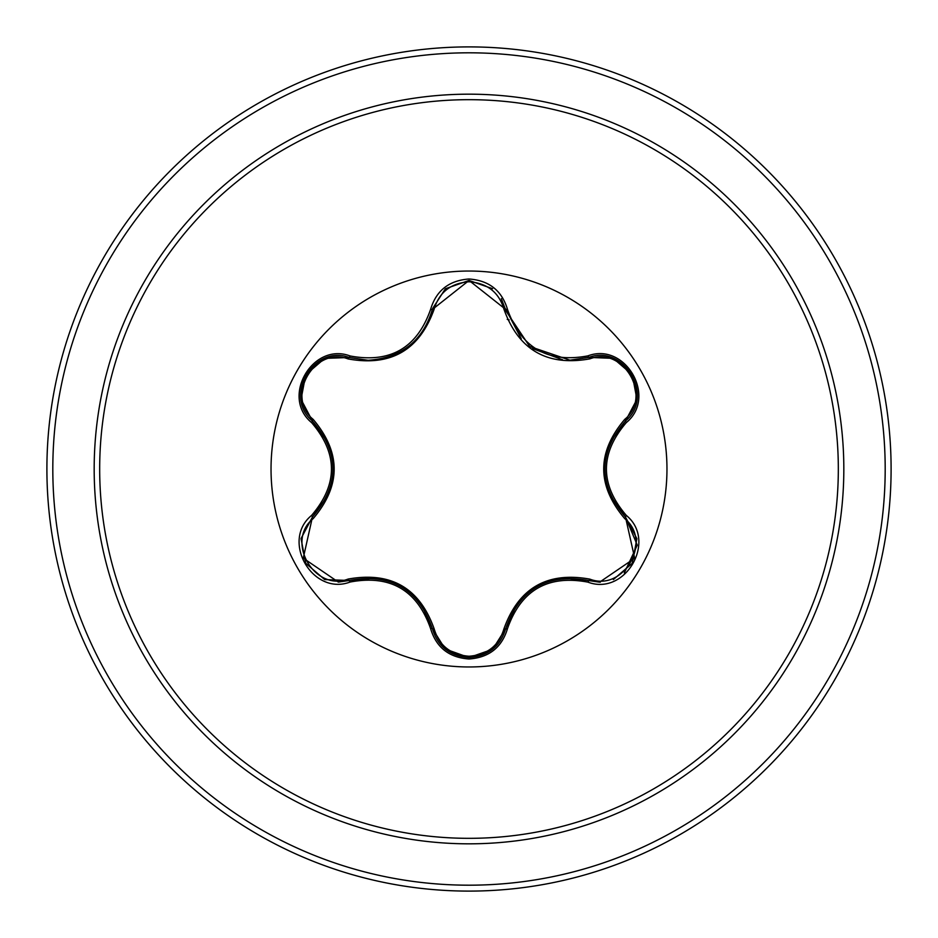 <?xml version="1.0" encoding="UTF-8"?>
<svg xmlns="http://www.w3.org/2000/svg" width="938" height="938" viewBox="0 0 938 938"><rect width="100%" height="100%" fill="white"/><g stroke="black" fill="none" stroke-linecap="round" stroke-linejoin="round"><path stroke-width="1.41" d="M469 666.965A197.965 197.965 0 0 1 271.035 469A197.965 197.965 0 0 1 469 271.035A197.965 197.965 0 0 1 666.965 469A197.965 197.965 0 0 1 469 666.965M587.88 582.123C547.839 574.666 521.059 590.131 507.528 628.507C501.912 647.396 489.073 657.561 469 659.004C448.95 657.526 436.135 647.349 430.554 628.472C416.988 590.002 390.185 574.525 350.12 582.029C312.577 596.275 280.532 540.745 311.604 515.396C338.067 484.442 338.067 453.523 311.604 422.604C280.509 397.173 312.647 341.702 350.12 355.971C390.208 363.452 417.023 347.975 430.554 309.528C436.135 290.651 448.95 280.474 469 278.996C489.073 280.439 501.912 290.604 507.528 309.493C521.094 347.881 547.874 363.346 587.88 355.877C625.447 341.678 657.421 397.243 626.326 422.569C599.804 453.535 599.804 484.5 626.326 515.431C657.444 540.827 625.365 596.345 587.88 582.123L588.806 580.587L563.609 578.125M348.115 358.937A1.97 0.61 106.7 0 1 349.182 357.495L368.13 360.286L349.182 357.507C313.538 343.965 282.924 396.833 312.46 421.033A1.97 0.61 133.4 0 1 313.175 419.392C341.162 452.538 341.162 485.603 313.175 518.608C285.105 541.308 314.523 592.089 348.115 579.063C390.876 571.359 419.544 587.903 434.118 628.718C439.078 645.625 450.709 654.806 469 656.237C487.314 654.841 498.969 645.684 503.952 628.753C518.655 587.95 547.3 571.406 589.873 579.145C623.571 592.113 652.836 541.238 624.755 518.655C596.709 485.485 596.709 452.374 624.755 419.345C652.848 396.68 623.489 345.864 589.873 358.855C547.182 366.524 518.538 349.991 503.952 309.247C498.969 292.316 487.314 283.159 469 281.763C450.709 283.194 439.078 292.375 434.118 309.282C419.415 350.167 390.747 366.711 348.115 358.937C314.441 345.934 285.117 396.786 313.175 419.392M589.873 358.855A1.97 0.61 73.4 0 0 588.806 357.413L569.929 360.18L529.677 346.485L506.215 311.369L505.723 309.446L469.047 280.462L432.348 309.481C422.827 341.022 401.417 357.953 368.13 360.286M327.667 442.713L312.46 421.033C339.732 452.995 339.732 484.969 312.46 516.967L303.255 558.157L338.36 582.088L349.182 580.493C390.56 572.825 418.278 588.83 432.348 628.519C437.683 646.47 449.912 656.143 469.047 657.538C488.147 656.154 500.376 646.493 505.723 628.554C519.769 588.947 547.464 572.966 588.806 580.587L599.605 582.158L634.698 558.227L625.47 517.014C598.139 485.016 598.139 453.007 625.47 420.986L610.638 441.751M624.755 518.655A1.97 0.61 133.3 0 0 625.47 517.014L637.277 545.142L624.309 572.919M469 99.674A369.326 369.326 0 0 1 838.326 469A369.326 369.326 0 0 1 469 838.326A369.326 369.326 0 0 1 99.674 469A369.326 369.326 0 0 1 469 99.674M469 46.9A422.1 422.1 0 0 1 891.1 469A422.1 422.1 0 0 1 469 891.1A422.1 422.1 0 0 1 46.9 469A422.1 422.1 0 0 1 469 46.9A422.1 422.1 0 0 0 46.9 469A422.1 422.1 0 0 0 469 891.1M509.158 319.881A154.43 154.43 0 0 0 507.235 319.377A154.43 154.43 0 0 1 509.158 319.881M311.604 515.396L312.46 516.967A1.97 0.61 -133.4 0 0 313.175 518.608M375.599 578.148L349.182 580.493A1.97 0.61 73.3 0 1 348.115 579.063M430.554 628.472L432.348 628.519L421.783 605.291M445.21 649.049L432.348 628.519A1.97 0.61 166.7 0 0 434.118 628.718M468.953 657.538L445.14 648.99M516.803 604.658L505.723 628.554A1.97 0.61 13.4 0 1 503.952 628.753M600.379 582.146L588.806 580.587A1.97 0.61 106.6 0 0 589.873 579.145M624.755 419.345A1.97 0.61 -133.3 0 1 625.47 420.986C655.005 396.891 624.532 343.941 588.806 357.413L587.88 355.877M610.228 495.323L625.47 517.014L626.326 515.431M503.952 309.247A1.97 0.61 166.6 0 1 505.723 309.446L507.528 309.493M569.929 360.18L589.685 357.167M434.118 309.282A1.97 0.61 13.3 0 0 432.348 309.481L430.554 309.528M301.121 538.389L312.46 516.967L327.186 496.366M350.12 582.029L349.182 580.493L324.865 579.59M507.528 628.507L505.559 629.222M636.82 399.576L625.47 420.986L626.326 422.569M324.958 358.375L349.182 357.507L350.12 355.971M311.604 422.604L312.46 421.033L311.815 420.4M469 843.825A374.825 374.825 0 0 1 94.175 469A374.825 374.825 0 0 1 469 94.175A374.825 374.825 0 0 1 843.825 469A374.825 374.825 0 0 1 469 843.825M469 52.809A416.191 416.191 0 0 1 885.191 469A416.191 416.191 0 0 1 469 885.191A416.191 416.191 0 0 1 52.809 469A416.191 416.191 0 0 1 469 52.809M562.566 359.77L532.538 348.561M521.247 338.735L505.594 308.883M445.304 288.881L432.57 308.602M405.204 348.877L401.077 351.469M333.131 469.012L333.131 469.668M324.618 579.496L305.694 563.234L301.075 538.729M492.556 649.307L469 657.538L445.48 649.272M505.723 628.554L492.755 649.143M636.879 538.787L632.259 563.304L613.346 579.567M625.47 517.014L636.843 538.541M613.37 358.445L632.282 374.731L636.879 399.236M588.806 357.413L613.135 358.351M501.302 298.647L506.215 311.369M445.503 288.716L469.047 280.462L492.579 288.705M432.348 309.481L431.89 311.31M301.075 399.248L305.718 374.731L324.642 358.492M312.46 421.033L301.11 399.506"/></g></svg>

